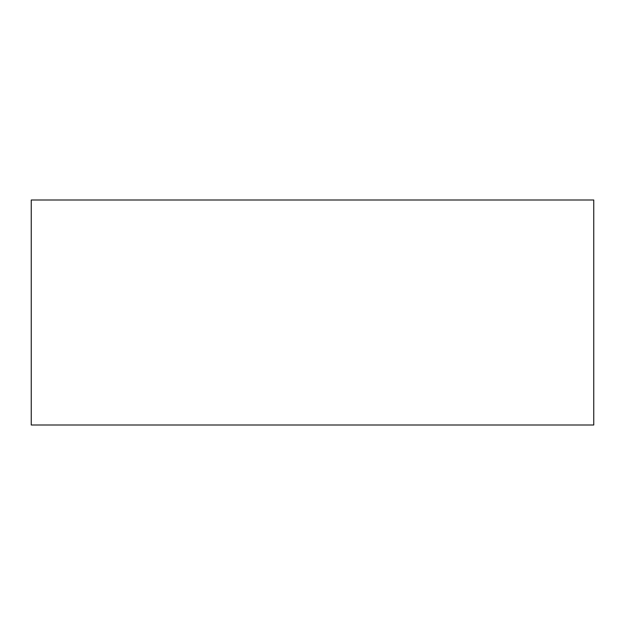 <?xml version="1.0" encoding="UTF-8"?>
<svg xmlns="http://www.w3.org/2000/svg" width="625" height="625" viewBox="0 0 625 625"><rect width="100%" height="100%" fill="white"/><g stroke="black" fill="none" stroke-linecap="round" stroke-linejoin="round"><path stroke-width="0.94" d="M593.75 425L593.75 200L31.25 200L31.25 425L593.75 425"/></g></svg>
